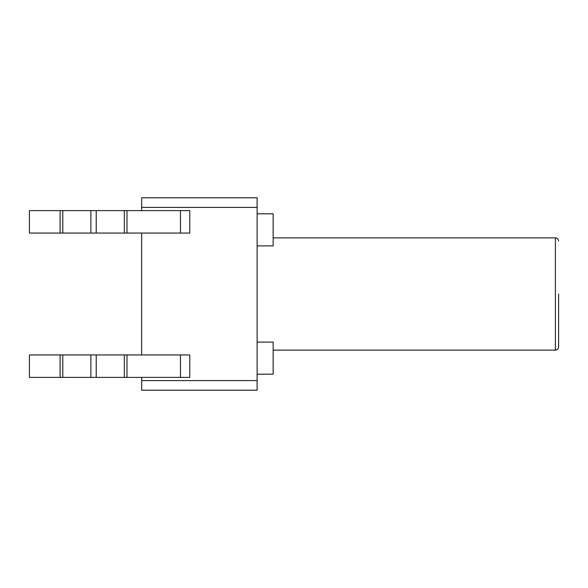 <?xml version="1.0" encoding="UTF-8"?>
<svg xmlns="http://www.w3.org/2000/svg" width="588" height="588" viewBox="0 0 588 588"><rect width="100%" height="100%" fill="white"/><g stroke="black" fill="none" stroke-linecap="round" stroke-linejoin="round"><path stroke-width="0.88" d="M257.118 380.598L257.118 390.219L141.657 390.219L141.657 380.598L257.118 380.598L257.118 197.781L141.657 197.781L141.657 210.614M257.118 213.819L273.155 213.819L273.155 245.894L257.118 245.894M257.118 342.106L273.155 342.106L273.155 374.181L257.118 374.181M141.657 377.386L141.657 380.598M141.657 233.061L141.657 354.939M558.6 294L558.6 346.92L558.6 294M180.465 210.614L62.784 210.614L62.784 233.061L189.762 233.061L189.762 210.614L180.465 210.614L180.465 233.061M60.108 210.614L60.108 233.061L29.4 233.061L29.4 210.614L62.784 210.614M60.108 233.061L62.784 233.061M62.784 354.939L124.311 354.939L124.311 377.386L29.4 377.386L29.4 354.939L62.784 354.939L62.784 377.386M180.465 377.386L189.762 377.386L189.762 354.939L180.465 354.939L180.465 377.386L124.311 377.386M124.311 354.939L180.465 354.939M141.657 207.402L257.118 207.402M273.155 237.875L555.395 237.875L555.395 350.125L273.155 350.125M124.311 210.614L124.311 233.061M96.219 210.614L96.219 233.061M126.986 210.614L126.986 233.061M90.875 210.614L90.875 233.061M96.219 354.939L96.219 377.386M126.986 354.939L126.986 377.386M90.875 354.939L90.875 377.386M60.108 354.939L60.108 377.386M555.395 350.125C557.321 349.956 558.394 348.882 558.6 346.92M555.395 237.875C557.321 238.044 558.394 239.118 558.6 241.08"/></g></svg>
